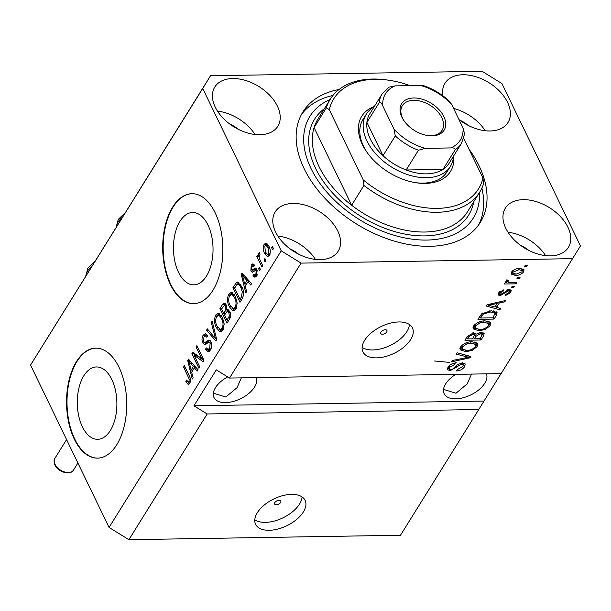 <?xml version="1.0" encoding="UTF-8"?>
<svg xmlns="http://www.w3.org/2000/svg" width="611" height="611" viewBox="0 0 611 611"><rect width="100%" height="100%" fill="white"/><g stroke="black" fill="none" stroke-linecap="round" stroke-linejoin="round"><path stroke-width="0.92" d="M274.82 502.578A3.437 1.864 154.2 0 0 274.606 504.029A3.437 1.864 154.2 0 0 277.386 504.625A3.437 1.864 154.2 0 0 280.579 502.486A3.437 1.864 154.2 0 0 280.793 501.035A3.437 1.864 154.2 0 0 278.013 500.44A3.437 1.864 154.2 0 0 274.82 502.578M257.33 512.705A27.495 14.878 154.2 0 0 255.597 524.299A27.495 14.878 154.2 0 0 277.845 529.042A27.495 14.878 154.2 0 0 303.369 511.949A27.495 14.878 154.2 0 0 305.103 500.363A27.495 14.878 154.2 0 0 282.855 495.613A27.495 14.878 154.2 0 0 257.33 512.705M254.787 519.808A27.495 14.878 154.2 0 0 277.845 519.961A27.495 14.878 154.2 0 0 299.543 504.037A27.495 14.878 154.2 0 0 302.086 496.942M380.981 332.048A3.437 1.864 154.2 0 0 380.76 333.491A3.437 1.864 154.2 0 0 383.54 334.087A3.437 1.864 154.2 0 0 386.732 331.949A3.437 1.864 154.2 0 0 386.954 330.505A3.437 1.864 154.2 0 0 384.174 329.909A3.437 1.864 154.2 0 0 380.981 332.048M364.66 340.289A27.495 14.878 154.2 0 0 362.926 351.875A27.495 14.878 154.2 0 0 385.174 356.625A27.495 14.878 154.2 0 0 410.699 339.533A27.495 14.878 154.2 0 0 412.44 327.939A27.495 14.878 154.2 0 0 390.185 323.196A27.495 14.878 154.2 0 0 364.66 340.289M362.117 347.384A27.495 14.878 154.2 0 0 385.182 347.544A27.495 14.878 154.2 0 0 406.873 331.62A27.495 14.878 154.2 0 0 409.423 324.517M82.378 426.768A36.186 19.789 -90.9 0 0 97.684 439.317A36.186 19.789 -90.9 0 0 115.296 418.054A36.186 19.789 -90.9 0 0 111.805 379.5A36.186 19.789 -90.9 0 0 96.5 366.951A36.186 19.789 -90.9 0 0 78.888 388.214A36.186 19.789 -90.9 0 0 82.378 426.768M178.527 272.315A36.186 19.789 -90.9 0 0 193.84 284.856A36.186 19.789 -90.9 0 0 211.444 263.593A36.186 19.789 -90.9 0 0 207.954 225.039A36.186 19.789 -90.9 0 0 192.648 212.498A36.186 19.789 -90.9 0 0 175.044 233.761A36.186 19.789 -90.9 0 0 178.527 272.315M170.423 284.604A54.99 30.076 -90.9 0 0 193.687 303.667A54.99 30.076 -90.9 0 0 220.449 271.353A54.99 30.076 -90.9 0 0 215.141 212.765A54.99 30.076 -90.9 0 0 191.877 193.695A54.99 30.076 -90.9 0 0 165.123 226.009A54.99 30.076 -90.9 0 0 170.423 284.604M192.114 193.695A54.99 30.076 -90.9 0 0 165.535 226.2A54.99 30.076 -90.9 0 0 170.881 284.596A54.99 30.076 -90.9 0 0 193.916 303.667M74.267 439.065A54.99 30.076 -90.9 0 0 97.531 458.128A54.99 30.076 -90.9 0 0 124.293 425.814A54.99 30.076 -90.9 0 0 118.992 367.226A54.99 30.076 -90.9 0 0 95.728 348.155A54.99 30.076 -90.9 0 0 68.967 380.47A54.99 30.076 -90.9 0 0 74.267 439.065M95.958 348.155A54.99 30.076 -90.9 0 0 69.379 380.653A54.99 30.076 -90.9 0 0 74.733 439.057A54.99 30.076 -90.9 0 0 97.76 458.128M227.666 376.911A23.371 12.648 154.2 0 0 215.462 387.672A23.371 12.648 154.2 0 0 213.987 397.524A23.371 12.648 154.2 0 0 232.898 401.557A23.371 12.648 154.2 0 0 254.588 387.03A23.371 12.648 154.2 0 0 256.261 377.621M213.354 393.156L225.803 397.028L237.045 387.657L241.36 377.865M455.768 374.344A23.371 12.648 154.2 0 0 445.633 383.899A23.371 12.648 154.2 0 0 444.159 393.751A23.371 12.648 154.2 0 0 463.069 397.784A23.371 12.648 154.2 0 0 484.767 383.257A23.371 12.648 154.2 0 0 486.44 373.84M443.525 389.383L455.982 393.255L467.216 383.876L471.532 374.085M275.622 232.05A37.118 23.714 31.9 0 0 307.264 257.674A37.118 23.714 31.9 0 0 338.204 251.159A37.118 23.714 31.9 0 0 337.768 231.034A37.118 23.714 31.9 0 0 306.119 205.411A37.118 23.714 31.9 0 0 275.179 211.925A37.118 23.714 31.9 0 0 275.622 232.05M505.793 228.277A37.118 23.714 31.9 0 0 537.436 253.901A37.118 23.714 31.9 0 0 568.383 247.386A37.118 23.714 31.9 0 0 567.94 227.261A37.118 23.714 31.9 0 0 536.298 201.638A37.118 23.714 31.9 0 0 505.35 208.152A37.118 23.714 31.9 0 0 505.793 228.277M458.937 119.496A37.118 23.714 31.9 0 0 508.001 122.483A37.118 23.714 31.9 0 0 507.558 102.358A37.118 23.714 31.9 0 0 475.916 76.734A37.118 23.714 31.9 0 0 444.976 83.249A37.118 23.714 31.9 0 0 442.906 95.805M215.24 107.146A37.118 23.714 31.9 0 0 246.882 132.77A37.118 23.714 31.9 0 0 277.829 126.256A37.118 23.714 31.9 0 0 277.386 106.131A37.118 23.714 31.9 0 0 245.744 80.507A37.118 23.714 31.9 0 0 214.797 87.022A37.118 23.714 31.9 0 0 215.24 107.146M339.052 89.489A104.489 66.744 31.9 0 0 302.888 111.989A104.489 66.744 31.9 0 0 304.125 168.636A104.489 66.744 31.9 0 0 393.201 240.765A104.489 66.744 31.9 0 0 480.292 222.427A104.489 66.744 31.9 0 0 479.055 165.772A104.489 66.744 31.9 0 0 468.92 148.977M456.249 362.781L454.966 362.72M449.727 362.415L434.566 360.994M298.512 254.13A23.371 14.931 31.9 0 0 290.034 248.853M528.691 250.357A23.371 14.931 31.9 0 0 520.213 245.08M468.309 125.454A23.371 14.931 31.9 0 0 459.831 120.176M238.137 129.226A23.371 14.931 31.9 0 0 229.66 123.949M30.55 365.065L202.73 88.473L281.22 250.846L301.07 263.112L229.515 378.056L501.119 373.604L580.45 245.935L501.952 83.562L482.11 71.304L210.505 75.756L30.55 365.065L109.048 527.438L128.89 539.696L207.16 413.975L478.764 409.523L501.028 373.604M128.89 539.696L400.495 535.244L478.764 409.523M301.07 263.112L572.675 258.659M462.428 362.766L465.223 363.935L464.65 366.646C462.794 369.296 460.106 370.724 456.593 370.938L457.196 369.632L462.84 366.562L463.26 364.736L461.664 364.064L450.124 370.724L447.466 369.624L447.978 367.142C449.62 364.752 452.025 363.438 455.195 363.201L454.592 364.507L449.887 367.074L449.482 368.792L450.971 369.418L452.866 368.975L457.372 364.767L462.428 362.766M457.127 352.776L470.776 356.473L469.935 357.825L451.483 361.849L452.323 360.505L468.431 357.252L456.287 354.136L457.127 352.776M477.13 346.605L472.295 350.347L465.979 351.715L460.152 349.775L460.602 346.865C463.558 343.443 467.354 341.74 471.982 341.755L476.97 342.947L477.596 343.741L477.13 346.605L476.122 344.52L475.725 345.1M490.137 325.701L485.302 329.451L478.986 330.818L473.158 328.878L473.609 325.969C476.572 322.547 480.361 320.844 484.989 320.859L489.976 322.043L490.61 322.837L490.137 325.701L489.136 323.624L488.731 324.197M496.56 307.409L500.684 308.425L499.836 309.785L486.226 306.035L487.02 304.759L505.633 300.482L504.785 301.834L499.294 303.018L496.56 307.409L495.742 305.721M525.284 265.25L527.591 265.212L526.774 266.518L524.475 266.556L525.284 265.25M519.678 268.412L524.017 269.749L523.68 271.819C521.519 274.308 518.77 275.508 515.424 275.431L511.208 274.087L511.544 272.025C513.66 269.566 516.371 268.359 519.678 268.412M517.761 277.333L520.068 277.295L519.251 278.601L516.952 278.639L517.761 277.333M507.206 279.953L508.489 282.427L516.814 282.519L515.997 283.825L504.281 284.016L505.098 282.71L506.962 282.679L505.847 281.175L507.245 279.93L508.612 280.396L507.764 281.969L506.756 279.891M505.748 281.908L505.847 281.175M512.171 286.315L514.477 286.276L513.66 287.582L511.361 287.621L512.171 286.315M508.871 289.599L511.17 290.515L510.727 292.631L505.022 295.8L505.625 294.502L509.108 292.562L509.391 291.348L508.344 290.905L500.096 295.724L498.11 294.899L498.561 292.883L503.762 289.843L503.159 291.149L500.264 292.806L499.92 294.09L500.676 294.418L508.871 289.599M491.191 310.739L497.041 312.504L496.353 315.391L494.047 319.095L477.932 319.362L481.682 313.81L491.191 310.739M481.078 332.399L484.133 333.522L483.446 336.126L481.033 339.991L464.925 340.258L467.354 336.363L473.548 332.842L476.053 334.194L481.078 332.399M194.138 355.335L199.751 366.936L198.934 368.242L191.892 353.67L192.755 352.28L201.676 358.588L196.055 346.972L196.872 345.666L203.914 360.238L203.043 361.636L194.138 355.335L196.444 355.297L203.769 360.482M204.578 342.74L208.863 340.029L210.902 341.816C212.086 344.803 211.948 347.537 210.49 350.019L208.236 351.745L205.495 349.309L206.213 347.812L208.068 349.423L209.733 348.209L210.108 343.168L208.947 342.152L204.83 344.696L202.776 342.939C201.653 340.19 201.767 337.639 203.119 335.302L205.22 333.682L207.625 335.79L206.9 337.287L205.319 335.882L203.967 336.959L203.608 341.671L204.578 342.74L207.007 342.71L204.807 342.733M212.147 321.126L216.729 339.655L215.889 341.007L206.503 330.192L207.343 328.848L215.439 338.7L211.307 322.486L212.147 321.126M222.962 329.978L220.64 331.643L219.548 331.399L216.34 327.679C214.155 323.494 213.949 319.278 215.744 315.024L218.142 313.344L222.457 317.537L224.191 324.051L222.962 329.978M235.976 309.082L233.646 310.747L232.562 310.503L229.354 306.775C227.162 302.59 226.964 298.374 228.751 294.12L231.157 292.448L235.464 296.64L237.198 303.155L235.976 309.082M245.217 286.162L246.638 291.607L245.79 292.975L241.246 274.385L242.04 273.109L251.587 283.664L250.739 285.024L247.951 281.77L245.217 286.162M272.43 246.477L273.438 248.562L272.628 249.868L271.62 247.783L272.43 246.477M109.048 527.438L281.22 250.846M268.893 246.256C270.528 249.242 270.696 252.274 269.413 255.36L267.725 256.559L264.571 253.382C262.982 250.418 262.829 247.417 264.105 244.385L265.793 243.193L268.893 246.256M264.907 258.56L265.915 260.645L265.105 261.951L264.097 259.866L264.907 258.56M260.11 260.21L262.768 265.701L261.951 267.007L256.826 256.414L257.643 255.108L258.461 256.796L258.514 253.374L259.553 252.71L259.981 254.711L259.339 255.406L259.209 257.811L260.11 260.21M259.423 267.381L260.431 269.459L259.614 270.765L258.606 268.687L259.423 267.381M256.834 269.497L256.567 276.004L254.924 277.279L252.977 275.714L253.702 274.217L254.879 275.187L255.887 274.4L256.146 271.063L255.497 270.398L252.374 272.277L250.877 271.001L251.22 265.082L252.908 263.776L254.543 265.128L253.817 266.625L252.862 265.838L251.984 266.549L251.587 269.482L252.274 269.947L255.261 267.985L256.834 269.497M251.587 269.482L254.573 269.909L256.315 268.626M241.719 286.422C243.949 290.508 244.14 294.563 242.307 298.573L240.001 302.277L232.951 287.705L236.533 282.435L237.534 282.061L241.719 286.422M227.246 311.297L228.216 309.365L226.895 309.38L229.698 311.228C230.996 314.161 230.897 316.857 229.4 319.309L226.987 323.181L219.945 308.608L222.373 304.706L224.222 303.14L226.291 304.92L226.895 309.38L227.536 309.174M191.655 372.206L193.076 377.659L192.228 379.019L187.684 360.429L188.478 359.153L198.017 369.708L197.177 371.068L194.39 367.814L191.655 372.206M189.738 383.349L188.02 384.288L185.851 381.524L186.576 380.027L188.295 382.066L188.952 381.592L189.234 379.187L183.56 367.058L184.369 365.752L189.15 375.643C190.64 378.148 190.838 380.714 189.738 383.349M188.417 384.372L188.845 384.273M229.515 378.056L216.286 369.876L193.924 405.803L207.16 413.975M210.505 75.756L202.73 88.473M273.048 247.761L271.62 247.783M268.817 256.093L267.496 254.504M266.106 253.359L264.571 253.382M265.968 245.232L266.411 244.347L264.105 244.385M266.411 244.347L267.007 243.613M268.336 245.21L265.823 245.232L264.815 245.935L265.388 252.068L267.687 254.512L268.703 253.817L268.13 247.661L265.823 245.232M269.497 247.638L268.13 247.661M270.07 253.794L268.703 253.817M265.533 259.843L264.097 259.866M258.262 256.391L256.826 256.414M259.049 256.788L258.461 256.796M259.69 253.351L258.514 253.374M260.042 268.657L258.606 268.687M256.062 276.668L255.276 275.676L252.977 275.714M255.276 275.676L255.52 275.179M257.277 274.377L255.887 274.4M257.368 271.04L256.146 271.063M257.185 270.375L255.497 270.398M253.634 271.681L253.183 270.963L250.877 271.001M253.183 270.963L252.801 269.947M253.107 265.838L253.527 265.044L251.22 265.082M253.527 265.044L254.008 264.395M253.893 269.443L254.573 269.909L253.893 269.443M246.096 284.757L245.912 284.008M243.163 274.354L241.246 274.385M249.846 281.74L247.951 281.77M248.349 281.763L248.967 280.77M243.346 278.608L244.66 284.031L246.859 280.495L242.376 275.263L243.346 278.608M246.561 284L244.66 284.031M243.965 275.24L242.376 275.263M248.692 280.464L246.859 280.495M241.307 300.177L240.856 299.253M234.853 287.674L232.951 287.705M237.312 284.359L238.84 282.397M238.664 282.397L236.533 282.435M240.543 284.329L237.213 284.405L234.593 288.102L239.986 299.268L241.383 297.022L242.307 291.768L240.902 287.705C239.947 285.329 238.718 284.23 237.213 284.405M241.887 299.237L239.986 299.268M242.292 287.682L240.902 287.705M243.453 291.745L242.307 291.768M243.094 296.999L241.383 297.022M234.647 310.464L232.562 310.503M234.746 310.403L232.646 308.463M230.866 306.753L229.354 306.775M230.683 294.762L231.05 294.082L228.751 294.12M231.05 294.082L232.325 292.745M234.357 294.701L231.378 294.601L229.583 295.816C228.224 299.107 228.422 302.33 230.179 305.492L233.387 308.608L235.143 307.386C236.465 304.179 236.297 301.017 234.632 297.901L232.699 295.151L231.378 294.601M233.387 308.608L236.335 308.425M234.639 295.121L232.699 295.151M236.014 297.878L234.632 297.901M236.755 307.364L235.143 307.386M228.293 321.08L227.85 320.156M225.001 314.268L224.55 313.344M221.846 308.57L219.945 308.608M224.252 305.34L225.413 303.675M221.579 309.006L223.687 313.351L225.856 309.624L225.589 306.47L224.39 305.324L221.579 309.006M225.589 313.321L223.687 313.351M226.811 306.447L225.589 306.47M228.155 309.586L225.856 309.624M224.504 315.055L226.979 320.164L229.293 316.124L228.888 312.542L227.498 311.251L224.504 315.055M228.881 320.133L226.979 320.164M230.21 312.519L228.888 312.542M230.591 316.108L229.293 316.124M230.263 317.552L228.59 317.575M221.64 331.368L219.548 331.399M221.74 331.307L219.639 329.367M217.86 327.649L216.34 327.679M217.669 315.658L218.043 314.986L215.744 315.024M218.043 314.986L219.318 313.642M221.35 315.597L218.371 315.497L216.569 316.712C215.217 320.004 215.416 323.234 217.165 326.396L220.38 329.505L222.137 328.283C223.458 325.075 223.29 321.913 221.625 318.797L219.693 316.055L218.371 315.497M220.38 329.505L223.328 329.321M221.625 316.017L219.693 316.055M223.007 318.782L221.625 318.797M223.748 328.26L222.137 328.283M216.6 339.136L216.21 338.685M208.427 330.161L206.503 330.192M216.485 338.685L215.439 338.7M212.483 322.463L211.307 322.486M209.374 351.317L207.87 349.408M207.465 349.271L205.495 349.309M208.068 349.423L210.902 349.271M211.337 348.178L209.733 348.209M211.398 343.145L210.108 343.168M205.999 344.207L205.075 342.901L202.776 342.939M205.052 335.92L205.418 335.263L203.119 335.302M205.418 335.263L206.373 334.118M206.877 342.702L210.314 340.243M209.657 340.251L208.007 340.274M195.008 355.319L194.191 353.632L191.892 353.67M203.104 358.565L201.676 358.588M197.49 346.949L196.055 346.972M192.526 370.801L192.35 370.052M189.601 360.398L187.684 360.429M196.276 367.784L194.39 367.814M194.787 367.807L195.405 366.814M189.784 364.652L191.098 370.075L193.297 366.547L188.814 361.307L189.784 364.652M193 370.045L191.098 370.075M190.395 361.284L188.814 361.307M195.13 366.516L193.297 366.547M189.532 383.662L188.448 382.066M187.462 381.493L185.851 381.524M190.418 381.57L188.952 381.592M190.395 379.171L189.234 379.187M184.988 367.035L183.56 367.058M526.155 265.235L526.774 266.518M523.077 268.886L522.672 269.741L523.68 271.819M522.672 269.741L522.1 270.497M514.76 274.056L515.424 275.431M513.125 273.316L511.14 272.88M512.598 270.795L513.034 273.155L516.234 274.125L522.023 271.819L522.184 270.681L521.091 268.45M518.38 268.489L518.976 269.718L513.194 272.025M522.184 270.681L518.976 269.718M518.632 277.318L519.251 278.601M515.379 282.542L515.997 283.825M507.71 281.862L506.58 281.885M506.084 280.861L506.962 282.679M513.041 286.299L513.66 287.582M510.132 289.736L509.719 290.546L510.727 292.631M509.719 290.546L509.291 291.149M507.772 289.706L508.344 290.905M506.542 290.072L507.099 291.218M499.683 293.601L499.088 293.639L500.096 295.724M499.088 293.639L498.202 293.57M502.616 290.034L503.159 291.149M499.661 291.562L500.264 292.806M498.981 308.005L499.836 309.785M496.369 307.028L495.139 306.691M504.281 300.788L504.785 301.834M498.82 302.048L499.294 303.018M497.385 302.376L496.949 303.079M490.984 305.905L494.941 307.012L497.14 303.476L488.304 305.37L490.984 305.905M487.906 304.561L488.304 305.37M496.682 302.537L497.14 303.476M496.117 311.602L495.345 313.306L496.353 315.391M493.23 317.407L494.047 319.095M480.246 317.224L479.253 317.239M479.818 316.338L480.628 318.018L492.978 317.819L495.017 313.26L493.787 310.877M481.254 314.26L482.003 315.811L480.628 318.018M482.873 312.878L483.431 314.031L482.003 315.811M489.755 310.8L490.35 312.045L483.431 314.031M493.161 310.8L493.978 312.481L490.35 312.045M495.017 313.26L493.978 312.481M484.821 328.458L485.302 329.451M478.337 329.474L478.986 330.818M475.534 328.611L472.952 327.725M489.793 321.898L489.136 323.624M474.816 324.51L475.503 325.923L475.144 328.092L479.826 329.512C483.24 329.535 486.05 328.283 488.25 325.747L488.579 323.609L487.15 320.966M473.991 325.426L475.144 328.092M479.65 321.745L480.147 322.768L475.503 325.923M483.53 320.935L484.126 322.165L480.147 322.768M488.579 323.609L484.126 322.165M483.118 332.682L482.155 334.5M480.223 338.311L481.033 339.991M473.93 338.013L472.937 338.028M467.232 338.12L466.246 338.135M475.518 333.323L474.518 334.79M466.804 337.234L467.621 338.922L472.433 338.845L474.518 335.256L473.464 332.575M472.425 332.957L472.998 334.148L468.95 336.783L467.621 338.922M474.518 335.256L472.998 334.148M473.502 337.127L474.319 338.807L479.963 338.715L482.163 334.866L481.086 332.247M479.711 332.521L480.284 333.705L475.816 336.401L474.319 338.807M482.163 334.866L480.284 333.705M471.814 349.355L472.295 350.347M465.33 350.378L465.979 351.715M462.527 349.507L459.946 348.629M476.786 342.802L476.122 344.52M461.809 345.406L462.489 346.827L462.137 348.996L466.812 350.409C470.233 350.431 473.036 349.179 475.236 346.643L475.572 344.512L474.144 341.87M460.977 346.322L462.137 348.996M466.636 342.641L467.132 343.672L462.489 346.827M470.523 341.832L471.119 343.069L467.132 343.672M475.572 344.512L471.119 343.069M469.057 356.007L469.935 357.825M468.454 355.846L467.82 355.984M467.644 355.625L468.431 357.252M464.307 363.094L463.65 364.561L464.65 366.646M463.65 364.561L463.344 365.019M461.099 362.903L461.664 364.064M449.398 368.632L450.124 370.724M449.116 368.639L447.405 368.387M454.019 363.324L454.592 364.507M449.2 365.645L449.887 367.074M448.413 366.524L449.482 368.792M193.924 405.803L483.943 401.045M255.031 134.496A37.118 23.714 31.9 0 0 217.47 111.11M485.203 130.723A37.118 23.714 31.9 0 0 453.599 108.445M545.585 255.627A37.118 23.714 31.9 0 0 508.024 232.241M315.413 259.4A37.118 23.714 31.9 0 0 277.852 236.014M453.683 155.904A52.241 33.368 -148.1 0 1 416.206 182.765A52.241 33.368 -148.1 0 1 366.76 151.986A52.241 33.368 -148.1 0 1 362.392 144.57A52.241 33.368 -148.1 0 1 374.314 106.497M453.538 156.149A49.491 31.612 -148.1 0 1 450.376 166.421A49.491 31.612 -148.1 0 1 409.126 175.105A49.491 31.612 -148.1 0 1 366.928 140.942A49.491 31.612 -148.1 0 1 366.34 114.104L362.987 119.496A49.491 31.612 31.9 0 0 363.576 146.334A49.491 31.612 31.9 0 0 367.249 152.681M415.365 182.636A49.491 31.612 31.9 0 0 447.023 171.806L450.376 166.421M319.049 166.62A87.992 56.204 31.9 0 0 351.638 205.227L363.935 185.469A87.992 56.204 -148.1 0 0 479.704 192.152L467.407 211.91A87.992 56.204 31.9 0 1 351.638 205.227L314.092 127.554A87.992 56.204 31.9 0 0 319.049 166.62M330.047 99.562A96.24 61.474 31.9 0 0 311.03 168.529A96.24 61.474 31.9 0 0 411.241 239.046A96.24 61.474 31.9 0 0 479.452 192.564M301.307 114.746A104.489 66.744 -148.1 0 1 332.957 95.446M330.307 99.15A87.992 56.204 -148.1 0 0 326.389 107.803L314.092 127.554A87.992 56.204 31.9 0 1 318.01 118.908L330.307 99.15A87.992 56.204 -148.1 0 1 388.023 80.117L389.673 80.369A85.242 54.448 31.9 0 0 329.291 109.697L363.27 179.978A85.242 54.448 31.9 0 0 482.957 178.015L483.622 183.506A87.992 56.204 -148.1 0 1 479.704 192.152M410.233 85.647A85.242 54.448 31.9 0 0 389.673 80.369M463.757 138.3L482.957 178.015M326.389 107.803L329.291 109.697M363.27 179.978L363.935 185.469M481.865 188.142A104.489 66.744 -148.1 0 1 478.52 225.054M443.838 116.571A25.02 15.985 -148.1 0 1 427.723 135.55A25.02 15.985 -148.1 0 1 404.039 120.81A25.02 15.985 -148.1 0 1 401.946 117.259A25.02 15.985 -148.1 0 1 413.739 97.974A25.02 15.985 -148.1 0 1 443.838 116.571M427.219 135.474A23.371 14.931 31.9 0 0 442.066 130.342A23.371 14.931 31.9 0 0 441.791 117.671A23.371 14.931 31.9 0 0 421.865 101.541A23.371 14.931 31.9 0 0 402.382 105.642A23.371 14.931 31.9 0 0 402.657 118.313A23.371 14.931 31.9 0 0 404.337 121.222M366.34 114.104A49.491 31.612 -148.1 0 1 374.169 106.742M382.769 105.894C381.829 103.396 380.638 102.312 379.202 102.625A46.742 29.863 -148.1 0 1 382.096 94.01L369.792 113.768A46.742 29.863 31.9 0 0 366.898 122.383A46.742 29.863 31.9 0 0 370.35 139.109A46.742 29.863 31.9 0 0 383.005 155.69A46.742 29.863 31.9 0 0 406.162 169.995L442.99 169.392A46.742 29.863 31.9 0 0 449.161 163.175L461.458 143.417A46.742 29.863 -148.1 0 1 455.287 149.634C454.935 148.221 453.438 147.648 450.803 147.931A43.992 28.106 31.9 0 0 463.023 127.943L451.819 104.756A43.992 28.106 31.9 0 0 420.612 85.479L394.981 85.899A43.992 28.106 31.9 0 0 382.769 105.894L393.973 129.074A43.992 28.106 31.9 0 0 425.172 148.351L450.803 147.931M425.172 148.351L418.459 150.237L406.162 169.995A46.742 29.863 31.9 0 0 442.99 169.392L455.287 149.634M379.202 102.625L366.898 122.383L383.005 155.69L395.302 135.932L393.973 129.074M463.023 127.943L464.604 133.916L461.458 143.417M424.21 85.868C433.886 89.298 442.433 94.575 449.849 101.701L451.819 104.756M420.612 85.479L424.217 85.861M382.096 94.01L388.917 87.19L394.981 85.899M255.78 269.054L253.481 269.092M246.027 277.516L244.27 277.547M237.458 284.123L235.159 284.161M224.672 304.668L222.373 304.706M227.422 311.014L225.123 311.045M215.782 335.836L214.675 335.851M208.588 341.671L206.289 341.709M192.457 363.56L190.708 363.591M189.769 377.04L188.394 377.063M505.007 291.065L505.687 292.463M491.626 303.705L492.061 304.599M482.438 334.041L483.446 336.126M468.194 335.218L468.95 336.783M474.808 334.324L475.816 336.401M465.399 355.022L466.231 356.74M456.066 366.027L456.661 367.257M92.131 265.9A19.247 10.418 154.2 0 0 85.93 275.859M122.544 217.05A19.247 10.418 154.2 0 0 116.342 227.009M473.769 201.683A90.741 57.961 -148.1 0 1 403.176 233.715A90.741 57.961 -148.1 0 1 315.635 168.453A90.741 57.961 -148.1 0 1 324.372 108.682M418.459 150.237A46.742 29.863 -148.1 0 1 395.302 135.932M73.572 469.974C70.708 475.702 58.053 472.28 54.921 465.009C53.821 461.404 53.814 459.182 54.898 458.349A10.998 7.026 31.9 0 0 55.028 464.314A10.998 7.026 31.9 0 0 64.407 471.906A10.998 7.026 31.9 0 0 73.572 469.974L77.903 463.016M267.687 254.512L269.993 254.474M254.879 275.187L257.178 275.156M252.862 265.838L254.214 265.816M252.16 269.963L254.459 269.925M224.39 305.324L226.696 305.286M227.498 311.251L229.797 311.213M208.947 342.152L211.246 342.114M205.319 335.882L207.625 335.844M188.295 382.066L190.594 382.028M513.034 273.155L512.026 271.07M509.391 291.348L508.383 289.263M499.92 294.09L498.912 292.005M463.26 364.736L462.252 362.651M85.685 276.264L87.854 268.214L94.926 261.409M116.098 227.407L118.267 219.357L125.339 212.559M54.898 458.349L66.576 439.584"/></g></svg>
